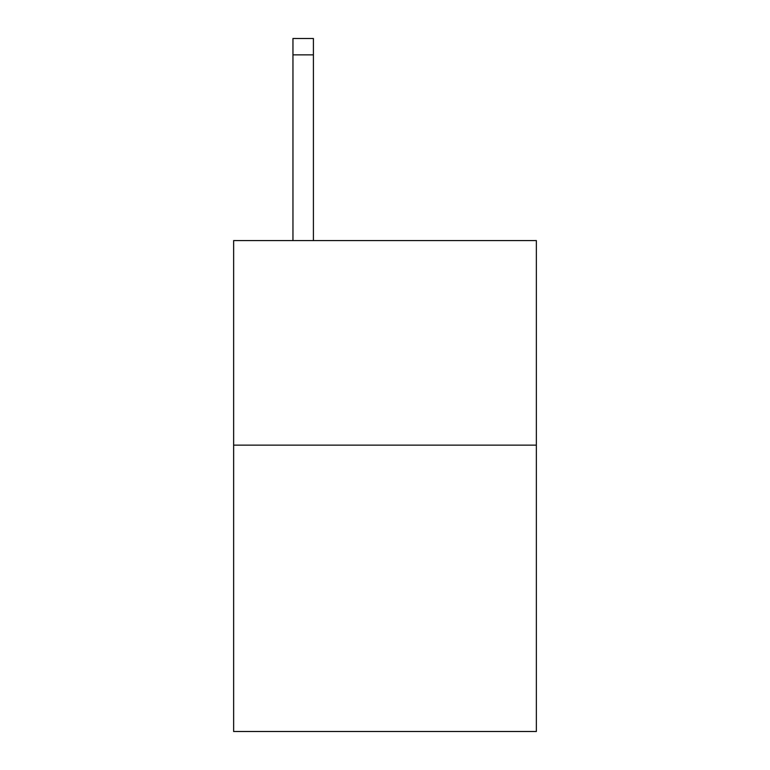 <?xml version="1.0" encoding="UTF-8"?>
<svg xmlns="http://www.w3.org/2000/svg" width="770" height="770" viewBox="0 0 770 770"><rect width="100%" height="100%" fill="white"/><g stroke="black" fill="none" stroke-linecap="round" stroke-linejoin="round"><path stroke-width="1.16" d="M536.363 445.137L536.363 731.5L233.637 731.5L233.637 240.587L536.363 240.587L536.363 445.137L233.637 445.137M313.409 240.587L313.409 54.863L292.956 54.863L292.956 38.5L313.409 38.5L313.409 54.863M292.956 240.587L292.956 54.863"/></g></svg>

